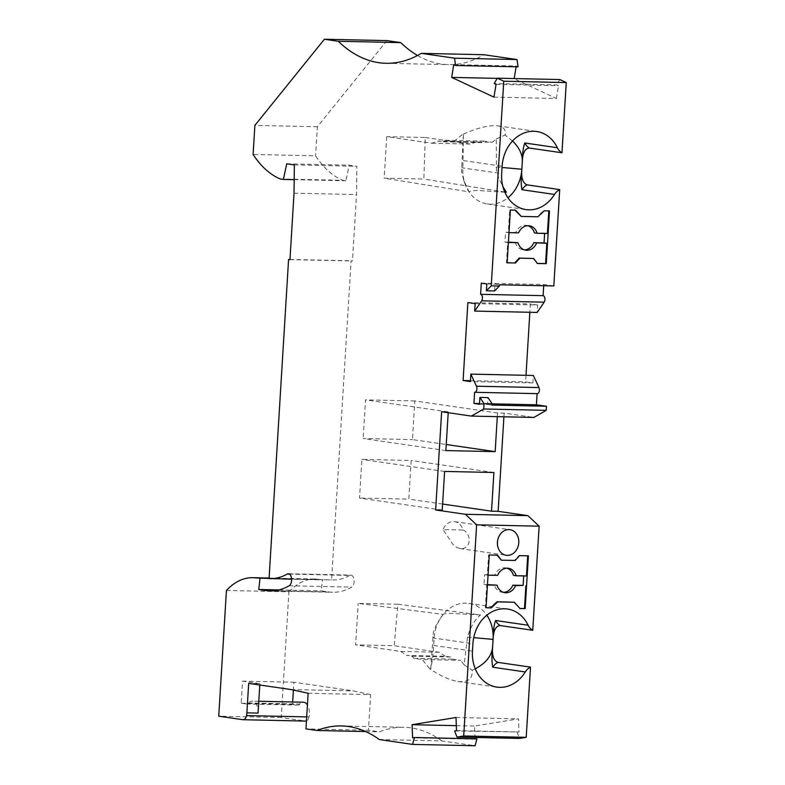 <?xml version="1.0" encoding="UTF-8"?>
<svg xmlns="http://www.w3.org/2000/svg" width="785" height="785" viewBox="0 0 785 785"><rect width="100%" height="100%" fill="white"/><g stroke="black" fill="none" stroke-linecap="round" stroke-linejoin="round"><path stroke-width="0.59" stroke-dasharray="3.92 2.94" d="M454.623 730.933L519.013 731.973L518.522 718.854L474.572 726.056L475.003 737.468M475.053 738.832L476.956 738.871M379.341 739.558L441.837 740.912L475.072 745.75M441.837 740.912A184.779 104.385 -88.8 0 0 403.961 727.293A184.779 104.385 -88.8 0 0 379.538 731.846L368.459 730.236L305.964 728.882M308.142 693.253L370.638 694.617L368.459 730.236M370.638 694.617L353.407 690.888L293.875 682.224L293.394 690.074M292.668 701.986L292.52 704.322L297.603 705.067A6.162 3.483 91.2 0 0 297.849 705.087A6.162 3.483 91.2 0 0 299.831 704.057A11.088 6.26 -88.8 0 1 303.393 702.222M306.7 716.891L309.015 716.94A11.088 6.26 -88.8 0 0 307.426 704.999M309.015 716.94A6.162 3.483 91.2 0 1 306.454 720.924M226.433 590.457L288.929 591.821L281.236 717.539L305.385 721.052L242.879 719.698M288.929 591.821A86.232 48.719 91.2 0 1 315.246 579.036A86.232 48.719 91.2 0 1 318.632 579.32L322.488 579.88L291.618 579.212M289.41 574.11L349.639 575.425A6.162 3.483 91.2 0 1 350.787 575.111A6.162 3.483 91.2 0 1 354.104 580.331A6.162 3.483 91.2 0 1 351.651 587.121A102.246 57.766 91.2 0 1 332.742 592.273A102.246 57.766 91.2 0 1 328.729 591.939L321.261 590.85L322.488 579.88M349.639 575.425A89.932 50.799 91.2 0 1 333.007 579.958A89.932 50.799 91.2 0 1 331.564 579.889L351.081 260.797L352.465 261.003L356.527 194.543L356.861 166.283L349.247 165.174L345.861 180.776L342.731 180.324A117.024 66.117 -88.8 0 1 315.599 155.832L253.094 154.468M386.897 40.604L317.375 126.738L315.599 155.832M417.512 55.49A184.779 104.385 -88.8 0 0 448.578 64.645A184.779 104.385 -88.8 0 0 483.805 54.714M518.061 66.843L516.245 65.999L516.118 66.803M514.195 78.559L497.19 78.382M493.961 97.144L556.457 98.508L514.165 78.745M556.457 98.508L558.537 85.751L556.722 84.898L494.226 83.544M559.793 79.55L556.722 84.898M553.817 285.966L543.779 284.504L543.701 285.75M475.151 303.618L537.646 304.982L537.195 312.44M537.646 304.982L530.375 303.923L529.855 312.273M526.009 375.308L525.607 381.873L532.878 382.923L533.339 375.465M497.307 416.649L497.533 412.969L504.137 413.116L533.908 417.443M504.137 413.116L503.911 416.796M517.119 732.287L519.493 738.43M496.041 84.397L558.537 85.751M456.33 725.664L474.572 726.056M475.072 739.185L412.576 737.831M456.016 717.49L518.522 718.854M456.517 730.619L519.013 731.973M365.663 731.541L379.538 731.846M290.911 689.534L353.407 690.888M258.059 713.094A11.088 6.26 -88.8 0 0 252.073 701.103A11.088 6.26 -88.8 0 0 248.511 702.948A6.162 3.483 91.2 0 1 246.529 703.968A6.162 3.483 91.2 0 1 246.284 703.949L241.201 703.213L242.555 681.115L259.864 683.627L248.688 683.392M242.555 681.115L293.875 682.224M259.776 685.001L259.864 683.627M241.201 703.213L292.52 704.322M281.236 717.539L218.74 716.185M278.989 589.928L321.261 590.85M269.069 578.525L331.564 579.889M289.979 259.472L351.081 260.797M289.969 259.639L352.465 261.003M294.032 193.179L356.527 194.543M294.365 164.919L356.861 166.283M286.751 163.81L349.247 165.174M294.189 179.657L345.861 180.776M280.235 178.96L342.731 180.324M317.375 126.738L254.88 125.384M497.533 412.969L414.814 400.929L412.449 439.6L446.253 444.516M508.395 242.487L504.932 242.065L505.53 232.252L508.994 232.664M507.159 262.739L506.462 262.73L507.699 242.477M532.966 258.383L537.362 263.397M537.421 263.485L536.734 263.387M549.51 210.89L548.803 210.88M547.42 233.498L544.633 233.439M548.813 210.792L543.622 210.674L537.185 216.689L520.563 216.326M515.578 210.154L514.96 210.144M514.881 210.056L509.691 209.938L508.297 232.654M544.309 210.782L543.622 210.674M537.882 216.788L537.185 216.689M510.378 210.046L509.691 209.938M507.149 262.828L506.462 262.73M515.176 242.29A12.315 10.136 98.3 0 0 523.016 249.777A12.315 10.136 98.3 0 0 524.419 249.856M544.653 233.096L534.408 232.88M527.932 225.707A12.315 10.136 98.3 0 0 526.568 225.393A12.315 10.136 98.3 0 0 515.774 232.468L505.53 232.252M508.415 242.143L504.932 242.065M518.551 232.87L515.774 232.468M442.24 510.103L359.52 498.063L361.885 459.402L411.173 460.471L408.808 499.132L359.52 498.063M444.604 471.432L361.885 459.402M493.893 472.501L411.173 460.471M445.88 450.57L363.161 438.53L412.449 439.6M414.814 400.929L365.525 399.859L363.161 438.53M441.641 411.752L448.245 411.899L365.525 399.859M448.245 411.899L448.196 412.714M442.612 504.058L408.808 499.132M494.53 290.96L494.952 284.131L499.446 284.788M481.284 283.149L543.779 284.504M486.818 283.954L494.952 284.131M467.87 302.559L530.375 303.923M470.441 380.666L525.607 381.873M532.878 382.923L470.382 381.569M479.507 403.568L492.166 403.843M475.249 668.82L472.285 670.253C472.668 678.917 467.86 682.636 457.851 681.439C449.756 680.153 440.316 675.885 429.542 668.624L430.739 668.8C432.113 662.668 433.104 654.886 433.703 645.466L434.154 638.107A35.727 29.408 -81.7 0 1 442.083 615.852A35.727 29.408 -81.7 0 1 468.763 603.39A35.727 29.408 -81.7 0 1 486.837 615.195M430.739 668.8L433.359 632.367L436.695 623.977L443.221 614.419L358.166 603.371L397.877 604.234L394.178 645.702L355.625 644.868L358.166 603.371M528.403 555.839L527.706 555.819M527.716 555.731L518.865 555.544L514.499 560.362L500.663 560.068M496.964 555.152L488.594 554.887L487.348 575.14L488.054 575.16M519.552 555.643L518.865 555.544M515.186 560.461L514.499 560.362M497.592 555.162L496.895 555.064M489.281 554.985L488.594 554.887M486.052 607.767L485.365 607.668L486.749 584.962L483.982 584.56L484.58 574.738L487.348 575.14M503.47 592.351A12.315 10.136 -81.7 0 1 502.066 592.263A12.315 10.136 -81.7 0 1 494.226 584.776M526.48 575.994L523.683 575.925M523.703 575.591L513.459 575.366M497.602 575.366L494.835 574.963A12.315 10.136 -81.7 0 1 505.618 567.879A12.315 10.136 -81.7 0 1 506.982 568.203M494.835 574.963L484.58 574.738M487.465 584.629L483.982 584.56M487.446 584.972L486.749 584.962M453.75 64.635L516.245 65.999M486.062 607.688L485.365 607.668M513.616 602.134L519.905 608.424M519.984 608.512L519.297 608.404M462.973 530.012C471.02 532.809 472.109 548.882 460.952 548.627L456.831 547.557L453.122 544.721L443.054 529.581L462.973 530.012A12.933 10.647 98.3 0 0 454.593 521.633A12.933 10.647 98.3 0 0 453.524 521.544A12.933 10.647 98.3 0 0 443.054 529.581M479.458 404.255L487.593 404.432L488.005 397.602M492.087 405.089L487.593 404.432M512.527 140.986L505.02 135.03C506.148 129.868 503.734 126.807 497.798 125.845C489.232 124.884 477.358 127.818 462.198 134.637L463.395 134.814L462.905 167.951A35.727 29.408 98.3 0 0 465.211 184.396A35.727 29.408 98.3 0 0 487.23 203.943A35.727 29.408 98.3 0 0 507.924 197.781M386.711 136.659L384.169 178.156L423.88 179.019L425.254 137.503L386.711 136.659L431.701 143.204L438.354 141.084L443.525 141.83L445.438 140.25L453.916 141.486L492.323 142.32L496.277 138.965L496.463 169.903L498.642 177.91L502.9 186.614M450.531 657.016L445.35 656.26L406.895 655.426L412.066 656.182L413.754 658.281L422.232 659.518L460.638 660.352L452.16 659.115L450.531 657.016L412.066 656.182M397.877 604.234L480.489 614.959C474.611 619.954 470.293 627.343 467.526 637.116L464.112 664.816L460.638 660.352M445.35 656.26L439.168 652.256L394.178 645.702M452.16 659.115L413.754 658.281M439.168 652.256L400.625 651.413L355.625 644.868M429.542 668.624L422.232 659.518M400.625 651.413L406.895 655.426M480.489 614.959L451.189 613.399C445.615 613.527 442.956 613.87 443.221 614.419M464.112 664.816L472.285 670.253M463.395 134.814L461.56 171.365L463.807 180.55L469.067 191.844L384.169 178.156M504.824 192.178L477.967 190.48L472.276 190.726L469.067 191.844M425.254 137.503L470.254 144.048L476.809 141.918L438.354 141.084M504.775 192.05L423.88 179.019M476.809 141.918L481.99 142.664L483.845 141.084L492.323 142.32M470.254 144.048L431.701 143.204M462.198 134.637L453.916 141.486M496.277 138.965L505.02 135.03M481.99 142.664L443.525 141.83M483.845 141.084L445.438 140.25M248.511 702.948L299.831 704.057M246.284 703.949L297.603 705.067M289.155 585.757L351.651 587.121M274.269 590.752L328.729 591.939M269.078 578.241L318.632 579.32M432.692 636.89L434.154 638.107L472.913 643.749M461.443 166.734L462.905 167.951L501.674 173.593M433.703 645.466L472.462 651.108M467.526 637.116L473.718 637.665M496.277 166.96L502.047 167.48M463.356 160.582L502.125 166.224M246.529 703.968L297.849 705.087M258.785 701.25L252.073 701.103M288.281 573.756L350.787 575.111M270.246 590.919L332.742 592.273M291.608 579.055L333.007 579.958M341.455 725.939L403.961 727.293M386.083 63.291L448.578 64.645M523.016 249.777L525.783 250.179M526.568 225.393L529.335 225.795M269.098 578.035L315.246 579.036M504.843 592.665L502.066 592.263M508.386 568.281L505.618 567.879M459.863 548.538L506.246 555.289M487.23 203.943L525.999 209.585M441.18 617.069L442.083 615.852M468.763 603.39L507.532 609.032M457.851 681.439L496.787 687.101M463.807 180.55L465.211 184.396M497.798 125.845L536.734 131.517M454.593 521.633L509.975 529.689"/><path stroke-width="1.18" d="M475.003 737.468L475.053 738.832M475.072 745.75L476.956 738.871L414.46 737.517L412.576 744.396L475.072 745.75M293.394 690.074L292.668 701.986M307.426 704.999A11.088 6.26 -88.8 0 0 303.393 702.222L258.785 701.25M306.454 720.924A6.162 3.483 91.2 0 1 305.62 721.081A6.162 3.483 91.2 0 1 305.385 721.052M278.989 589.928L258.765 589.496L266.233 590.575A102.246 57.766 91.2 0 0 270.246 590.919A102.246 57.766 91.2 0 0 289.155 585.757A6.162 3.483 91.2 0 0 291.608 578.967A6.162 3.483 91.2 0 0 288.281 573.756A6.162 3.483 91.2 0 0 287.143 574.061A89.932 50.799 91.2 0 1 270.511 578.594A89.932 50.799 91.2 0 1 269.069 578.525L288.586 259.442L289.969 259.639L294.032 193.179L294.365 164.919L286.751 163.81L283.365 179.422L280.235 178.96A117.024 66.117 -88.8 0 1 253.094 154.468L254.88 125.384L324.401 39.25L386.897 40.604L400.742 42.625A184.779 104.385 -88.8 0 0 417.512 55.49M497.19 78.382L451.669 77.391L453.75 64.635L455.565 65.489L518.061 66.843L517.04 59.542L483.805 54.714L421.31 53.351A184.779 104.385 -88.8 0 1 386.083 63.291A184.779 104.385 -88.8 0 1 338.237 41.262L400.742 42.625M516.118 66.803L514.195 78.559M522.496 158.698A24.639 20.282 -81.7 0 1 522.378 158.658A35.727 29.408 -81.7 0 1 522.3 161.867L522.496 158.698C523.242 151.878 525.558 148.326 529.433 148.041L561.962 152.781L566.26 82.572L559.793 79.55L497.298 78.186L494.226 83.544L496.041 84.397L493.961 97.144L451.669 77.391M512.527 140.986C519.385 147.658 522.643 154.616 522.3 161.867L521.848 169.236A35.727 29.408 -81.7 0 1 521.534 172.435A24.639 20.282 -81.7 0 1 521.652 172.406L521.848 169.236L502.047 167.48M521.652 172.406C521.564 179.323 523.409 183.474 527.177 184.868L559.715 189.607L553.817 285.966L499.446 284.788L499.378 286.034L491.243 285.858L503.764 81.208L497.298 78.186M543.701 285.75L543.092 295.67L480.597 294.316A3.699 2.09 -88.8 0 1 482.382 296.867A3.699 2.09 -88.8 0 1 481.686 300.812L544.182 302.176A3.699 2.09 -88.8 0 0 544.878 298.221A3.699 2.09 -88.8 0 0 543.092 295.67M470.843 374.111L476.456 386.21L538.961 387.564L533.339 375.465L470.843 374.111L470.382 381.569L463.101 380.509L467.87 302.559L475.151 303.618L474.689 311.076L537.195 312.44L544.182 302.176M529.855 312.273L526.009 375.308M538.961 387.564A3.699 2.09 91.2 0 1 539.197 391.529A3.699 2.09 91.2 0 1 537.254 393.658A3.699 2.09 91.2 0 1 537.107 393.638L536.42 404.805L546.458 406.267L546.213 410.339L483.717 408.975L471.402 416.089L533.908 417.443L546.213 410.339M503.911 416.796L498.132 511.32L527.893 515.647L539.128 526.185L532.76 630.296A13.551 11.157 -81.7 0 1 528.148 625.243L495.61 620.503C494.275 623.8 493.461 629.02 493.166 636.174A24.639 20.282 98.3 0 0 493.284 636.213C494.04 629.393 496.346 625.841 500.222 625.566L532.76 630.296M493.284 636.213L493.088 639.383A35.727 29.408 98.3 0 0 493.166 636.174A35.727 29.408 -81.7 0 0 486.837 615.195M475.249 668.82C486.092 662.982 491.891 655.622 492.637 646.752L492.45 649.921A24.639 20.282 98.3 0 0 492.323 649.951A35.727 29.408 98.3 0 0 492.637 646.752L493.088 639.383L473.718 637.665M492.323 649.951C491.734 657.271 491.881 663.031 492.754 667.23L525.293 671.96A13.551 11.157 -81.7 0 1 530.503 667.122L497.975 662.393C494.197 660.99 492.362 656.839 492.45 649.921M530.503 667.122L526.215 737.331L463.709 735.977L456.998 737.076L519.493 738.43L526.215 737.331M414.46 737.517L412.576 737.831L412.076 724.702L456.33 725.664M412.076 724.702L456.016 717.49L456.517 730.619L454.623 730.933L456.998 737.076M522.378 158.658C522.673 151.505 523.487 146.285 524.822 142.988L557.35 147.727A35.727 29.408 -81.7 0 0 536.734 131.517A35.727 29.408 -81.7 0 0 502.125 166.224L501.674 173.593A35.727 29.408 -81.7 0 0 525.999 209.585A35.727 29.408 -81.7 0 0 554.495 194.444A13.551 11.157 -81.7 0 1 559.715 189.607M291.618 579.212L256.136 577.966A86.232 48.719 91.2 0 0 252.75 577.682A86.232 48.719 91.2 0 0 226.433 590.457L218.74 716.185L242.879 719.698A6.162 3.483 91.2 0 0 243.124 719.717A6.162 3.483 91.2 0 0 246.519 715.586A11.088 6.26 -88.8 0 0 246.882 712.849L248.688 683.392L290.911 689.534L308.142 693.253L305.964 728.882L317.042 730.492A184.779 104.385 -88.8 0 1 341.455 725.939A184.779 104.385 -88.8 0 1 379.341 739.558L412.576 744.396M317.042 730.492L365.663 731.541M246.882 712.849L258.059 713.094L259.776 685.001M258.765 589.496L259.982 578.525M288.586 259.442L289.979 259.472M283.365 179.422L294.189 179.657M324.401 39.25L338.237 41.262M448.196 412.714L445.88 450.57L495.168 451.64L497.307 416.649M495.168 451.64L446.253 444.516M515.46 263.004L519.827 258.186L533.663 258.491L537.421 263.485L546.282 263.682L549.51 210.89L544.309 210.782L537.882 216.788L521.25 216.424L515.578 210.154L510.378 210.046L507.149 262.828L515.46 263.004L507.159 262.739M561.962 152.781A13.551 11.157 -81.7 0 1 557.35 147.727M566.26 82.572L503.764 81.208M544.633 233.439L544.054 242.918L546.821 243.321L545.585 263.574L537.362 263.397M546.821 243.321L533.81 242.693A12.315 10.136 98.3 0 1 524.419 249.856M508.395 242.487L517.943 242.693A12.315 10.136 98.3 0 0 525.783 250.179A12.315 10.136 98.3 0 0 536.577 243.095M514.764 262.906L519.13 258.088L533.663 258.491M519.827 258.186L519.13 258.088M546.282 263.682L545.585 263.574M548.803 210.88L547.42 233.498L537.176 233.282A12.315 10.136 98.3 0 0 529.335 225.795A12.315 10.136 98.3 0 0 518.551 232.87L508.994 232.664M514.96 210.144L521.25 216.424M544.054 242.918L533.81 242.693M537.176 233.282L534.408 232.88A12.315 10.136 98.3 0 0 527.932 225.707M517.943 242.693L508.415 242.143M498.132 511.32L491.528 511.172L493.893 472.501L444.604 471.432L442.24 510.103L435.636 509.956L465.397 514.293L527.893 515.647M435.636 509.956L441.641 411.752L471.402 416.089M491.528 511.172L442.612 504.058M539.128 526.185L476.623 524.822L465.397 514.293M455.565 65.489L454.544 58.188L421.31 53.351M476.623 524.822L463.709 735.977M536.42 404.805L492.166 403.843L488.005 397.602L479.88 397.426L484.041 403.667L483.717 408.975M479.88 397.426L479.458 404.255L473.924 403.451L479.507 403.568M476.456 386.21A3.699 2.09 91.2 0 1 476.701 390.174A3.699 2.09 91.2 0 1 474.748 392.294A3.699 2.09 91.2 0 1 474.611 392.284L473.924 403.451M474.689 311.076L481.686 300.812M491.243 285.858L486.406 290.784L486.818 283.954L481.284 283.149L480.597 294.316M474.896 392.294L537.107 393.638M499.378 286.034L494.53 290.96L486.406 290.784M463.101 380.509L470.441 380.666M508.896 529.6A12.933 10.647 98.3 0 0 498.583 537.264A12.933 10.647 98.3 0 0 506.246 555.289A12.933 10.647 98.3 0 0 507.316 555.378A12.933 10.647 98.3 0 0 518.728 543.367A12.933 10.647 98.3 0 0 509.975 529.689A12.933 10.647 98.3 0 0 508.896 529.6M525.175 608.62L528.403 555.839L519.552 555.643L515.186 560.461L501.36 560.166L497.592 555.162L489.281 554.985L486.052 607.767L491.253 607.884L497.68 601.879L514.303 602.242L519.984 608.512L525.175 608.62L519.905 608.424M525.293 671.96A35.727 29.408 -81.7 0 1 496.787 687.101A35.727 29.408 -81.7 0 1 472.462 651.108L472.913 643.749A35.727 29.408 -81.7 0 1 507.532 609.032A35.727 29.408 -81.7 0 1 528.148 625.243M488.054 575.16L497.602 575.366A12.315 10.136 -81.7 0 1 508.386 568.281A12.315 10.136 -81.7 0 1 516.226 575.768L526.48 575.994L527.706 555.819M501.36 560.166L496.964 555.152M523.683 575.925L523.104 585.404L512.86 585.188A12.315 10.136 -81.7 0 1 503.47 592.351M506.982 568.203A12.315 10.136 -81.7 0 1 513.459 575.366L516.226 575.768M523.104 585.404L515.627 585.59A12.315 10.136 -81.7 0 1 504.843 592.665A12.315 10.136 -81.7 0 1 497.003 585.178L487.465 584.629M497.003 585.178L487.446 584.972M515.627 585.59L512.86 585.188M517.04 59.542L454.544 58.188M525.871 585.806L524.488 608.522M514.303 602.242L496.983 601.781L490.556 607.786L486.062 607.688M491.253 607.884L490.556 607.786M497.68 601.879L496.983 601.781M484.041 403.667L492.166 403.843L492.087 405.089L546.458 406.267M507.924 197.781A35.727 29.408 98.3 0 0 521.534 172.435C520.946 179.755 521.083 185.515 521.966 189.705A13.551 11.157 -81.7 0 1 527.177 184.868M502.9 186.614L506.335 192.305L504.824 192.178M506.335 192.305L504.775 192.05M529.433 148.041A13.551 11.157 -81.7 0 1 524.822 142.988M246.519 715.586L306.7 716.891M287.143 574.061L289.41 574.11M266.233 590.575L274.269 590.752M256.136 577.966L269.078 578.241M554.495 194.444L521.966 189.705M497.975 662.393A13.551 11.157 98.3 0 0 492.754 667.23M495.61 620.503A13.551 11.157 98.3 0 0 500.222 625.566M243.124 719.717L305.62 721.081M270.511 578.594L291.608 579.055M252.75 577.682L269.098 578.035M474.748 392.294L537.254 393.658"/></g></svg>
